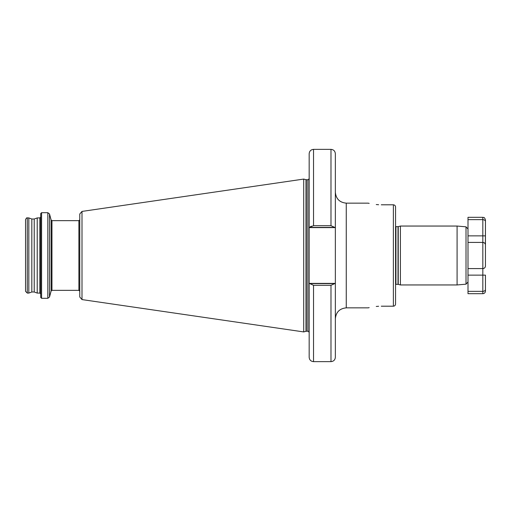 <?xml version="1.0" encoding="UTF-8"?>
<svg xmlns="http://www.w3.org/2000/svg" width="511" height="511" viewBox="0 0 511 511"><rect width="100%" height="100%" fill="white"/><g stroke="black" fill="none" stroke-linecap="round" stroke-linejoin="round"><path stroke-width="0.77" d="M400.407 284.953L400.407 226.047L398.241 226.629L398.241 284.372L400.407 284.953L457.09 284.953L466.006 284.173L466.006 226.827L467.999 228.998L467.999 242.412L467.999 217.322L482.831 217.322C483.63 217.827 484.23 216.377 485.45 219.941L485.45 221.519L485.45 219.941M457.09 284.953L457.09 226.047L466.006 226.827M40.714 255.5L40.714 213.56L41.583 212.685L41.583 298.315L40.714 297.44L40.714 255.5M37.22 217.922L34.224 219.008L34.224 291.992L37.22 293.078L37.22 217.922L39.839 217.922L40.714 217.047M34.224 291.992L31.823 291.992L31.823 219.008L28.827 217.922L27.294 217.922C26.866 217.52 26.285 218.101 25.55 219.666L25.55 291.334L27.294 293.078L27.294 217.922M31.823 291.992L28.827 293.078L28.827 217.922M313.53 285.31L309.8 283.611L334.718 283.611L330.987 285.31L313.53 285.31L313.53 361.641C310.88 361.379 309.43 359.929 309.168 357.278L309.168 153.722C309.43 151.071 310.88 149.621 313.53 149.359L313.53 225.69L330.987 225.69L313.53 225.69L309.168 227.389M303.713 255.5L303.713 179.08L305.993 179.693L305.993 331.307L303.713 331.92L303.713 255.5M82.003 211.413L82.003 299.587L79.767 296.993L79.767 214.007L82.003 211.413L303.713 179.08M381.276 204.802C364.381 202.988 364.381 202.988 381.276 204.802L393.381 204.802C394.722 204.949 395.45 205.703 395.565 207.057L395.565 303.943C395.45 305.297 394.722 306.044 393.381 306.198L393.381 204.802M378.625 204.732L376.249 204.553M369.172 203.378L368.437 203.199M395.565 303.943L395.565 286.045M395.565 207.057L395.565 224.955M378.625 306.268L376.249 306.447M369.172 307.622L368.437 307.801M381.276 306.198C364.381 308.012 364.381 308.012 381.276 306.198L393.381 306.198M483.4 268.531A2.619 2.619 0 0 0 485.45 265.969L485.45 245.031L485.45 265.969A2.619 2.619 0 0 1 482.831 268.588L467.999 268.588L467.999 282.002L466.006 284.173M334.718 283.611L335.35 283.611L335.35 357.278L335.35 227.389L309.8 227.389M309.193 283.611L309.8 283.611M334.718 227.389L330.987 225.69L330.987 149.359C333.638 149.621 335.088 151.071 335.35 153.722L335.35 227.389M311.32 226.175L310.464 226.712M485.45 291.059L485.45 289.481L485.45 291.059A2.619 2.619 0 0 1 482.831 293.678L467.999 293.678L467.999 242.412L482.831 242.412C484.543 242.687 485.418 243.562 485.45 245.031L485.45 221.519L485.399 244.52M485.45 289.481L485.45 275.135L485.45 289.481C485.418 290.555 484.543 291.181 482.831 291.366L482.831 219.634L467.999 219.634M482.831 293.678L482.831 291.366L467.999 291.366M482.831 268.588C484.543 268.313 485.418 267.438 485.45 265.969L485.399 266.48M482.831 242.412A2.619 2.619 0 0 1 485.45 245.031A2.619 2.619 0 0 0 482.831 242.412M482.831 217.322L482.831 219.634C484.543 219.819 485.418 220.445 485.45 221.519M398.241 284.372L395.936 284.34L395.936 226.66L395.565 226.577M398.012 284.34L398.012 226.66L395.936 226.66M368.182 203.142L346.26 203.142L346.26 307.858C339.63 308.51 335.995 312.144 335.35 318.768M51.962 290.35L51.962 220.65L78.892 220.65L78.892 290.35L51.962 290.35L51.119 291.002L51.119 219.998L49.51 213.975L47.823 212.685L41.583 212.685M51.119 291.002L49.51 297.025L49.51 213.975M49.51 297.025L47.823 298.315L47.823 212.685M40.714 293.953L39.839 293.078L39.839 217.922M309.168 332.572C308.523 331.332 308.088 330.892 307.858 331.262L307.858 179.738L305.993 179.693M307.858 331.262L306.332 331.262L306.332 179.738M313.53 361.641L330.987 361.641L330.987 285.31M309.168 227.606L335.35 227.606M309.168 283.394L335.35 283.394M485.45 235.865L467.999 235.865M485.45 275.135L467.999 275.135M395.936 284.34L395.565 284.423M34.224 219.008L31.823 219.008M306.332 331.262L305.993 331.307M78.892 290.35L79.767 291.225M400.407 226.047L457.09 226.047M368.182 307.858L346.26 307.858M330.987 361.641C333.638 361.379 335.088 359.929 335.35 357.278M51.962 220.65L51.119 219.998M78.892 220.65L79.767 219.775M82.003 299.587L303.713 331.92M307.858 179.738C308.088 180.108 308.523 179.668 309.168 178.428M330.987 149.359L313.53 149.359M28.827 293.078L27.294 293.078M39.839 293.078L37.22 293.078M47.823 298.315L41.583 298.315M346.26 203.142C339.63 202.49 335.995 198.856 335.35 192.232"/></g></svg>
